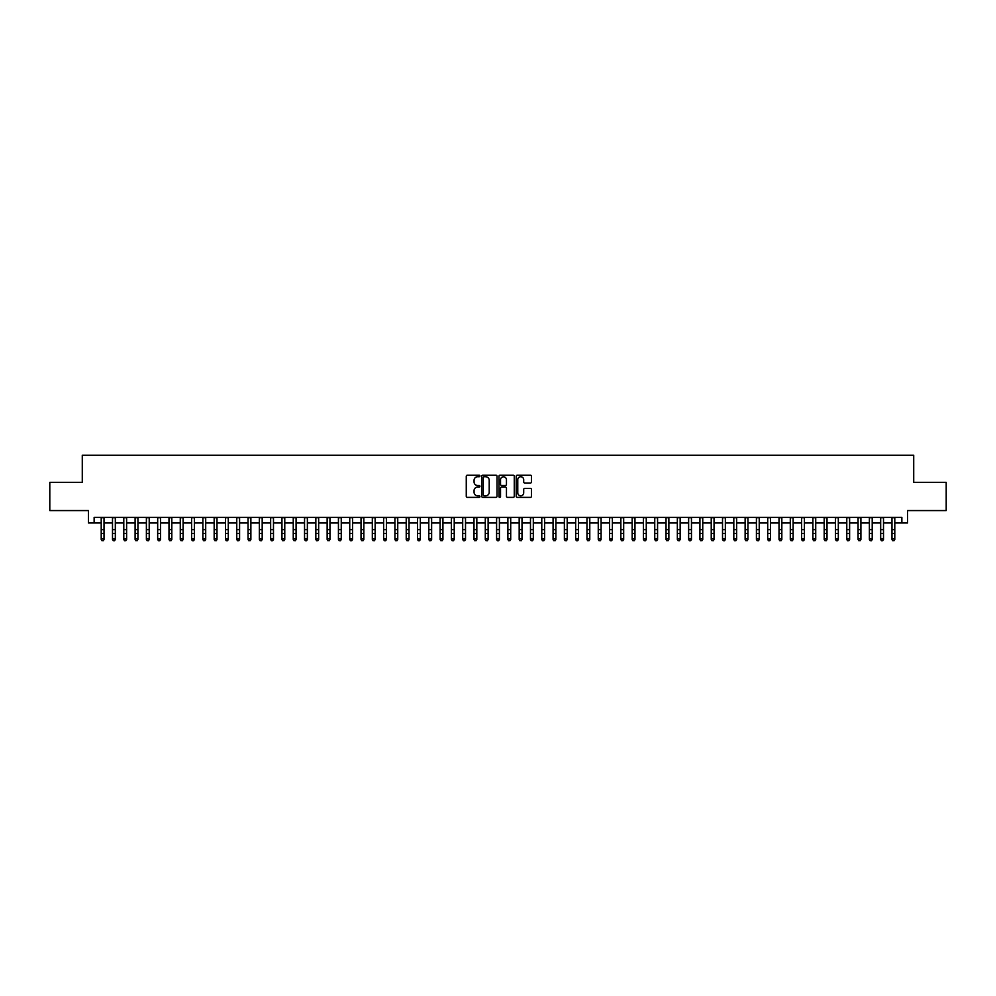 <?xml version="1.0" encoding="UTF-8"?>
<svg xmlns="http://www.w3.org/2000/svg" width="996" height="996" viewBox="0 0 996 996"><rect width="100%" height="100%" fill="white"/><g stroke="black" fill="none" stroke-linecap="round" stroke-linejoin="round"><path stroke-width="1.49" d="M479.923 475.976A0.772 0.772 0 0 0 479.151 475.204L467.373 475.204A1.108 1.108 0 0 0 466.265 476.312L466.265 496.269A1.108 1.108 0 0 0 467.373 497.378L479.151 497.378A0.772 0.772 0 0 0 479.923 496.606A0.772 0.772 0 0 0 479.151 495.821L477.619 495.821A3.548 3.548 0 0 1 474.071 492.273L474.071 490.617A3.548 3.548 0 0 1 477.619 487.069L479.151 487.069A0.772 0.772 0 0 0 479.923 486.285A0.772 0.772 0 0 0 479.151 485.513L477.619 485.513A3.548 3.548 0 0 1 474.071 481.964L474.071 480.296A3.548 3.548 0 0 1 477.619 476.748L479.151 476.748A0.772 0.772 0 0 0 479.923 475.976M530.407 483.023A1.108 1.108 0 0 0 531.515 481.915L531.515 476.312A1.108 1.108 0 0 0 530.407 475.204L517.322 475.204A1.108 1.108 0 0 0 516.214 476.312L516.214 496.269A1.108 1.108 0 0 0 517.322 497.378L530.407 497.378A1.108 1.108 0 0 0 531.515 496.269L531.515 489.509A1.108 1.108 0 0 0 530.407 488.401L524.805 488.401A1.108 1.108 0 0 0 523.697 489.509L523.697 492.858A2.963 2.963 0 0 1 520.734 495.821A2.963 2.963 0 0 1 517.771 492.858L517.771 479.723A2.963 2.963 0 0 1 520.734 476.748A2.963 2.963 0 0 1 523.697 479.723L523.697 481.915A1.108 1.108 0 0 0 524.805 483.023L530.407 483.023M94.134 523L94.134 517.36L901.866 517.36L901.866 523L907.505 523L907.505 510.575L946.2 510.575L946.2 482.338L913.718 482.338L913.718 455.222L82.282 455.222L82.282 482.338L49.8 482.338L49.8 510.575L88.495 510.575L88.495 523L101.206 523M497.029 476.312A1.108 1.108 0 0 0 495.921 475.204L482.836 475.204A1.108 1.108 0 0 0 481.728 476.312L481.728 496.269A1.108 1.108 0 0 0 482.836 497.378L495.921 497.378A1.108 1.108 0 0 0 497.029 496.269L497.029 476.312M500.079 475.204L513.164 475.204A1.108 1.108 0 0 1 514.272 476.312L514.272 496.269A1.108 1.108 0 0 1 513.164 497.378L507.562 497.378A1.108 1.108 0 0 1 506.454 496.269L506.454 488.177A1.108 1.108 0 0 0 505.346 487.069L501.635 487.069A1.108 1.108 0 0 0 500.527 488.177L500.527 496.606A0.772 0.772 0 0 1 499.743 497.378A0.772 0.772 0 0 1 498.971 496.606L498.971 476.312A1.108 1.108 0 0 1 500.079 475.204M104.02 523L112.498 523M115.324 523L123.79 523M126.617 523L135.095 523M137.921 523L146.387 523M149.213 523L157.679 523M160.505 523L168.984 523M171.81 523L180.276 523M183.102 523L191.581 523M194.394 523L202.873 523M205.699 523L214.165 523M216.991 523L225.47 523M228.283 523L236.762 523M239.588 523L248.054 523M250.88 523L259.358 523M262.185 523L270.651 523M273.477 523L281.955 523M284.769 523L293.247 523M296.073 523L304.539 523M307.366 523L315.844 523M318.658 523L327.136 523M329.962 523L338.428 523M341.255 523L349.733 523M352.559 523L361.025 523M363.851 523L372.317 523M375.143 523L383.622 523M386.448 523L394.914 523M397.74 523L406.219 523M409.032 523L417.511 523M420.337 523L428.803 523M431.629 523L440.108 523M442.934 523L451.4 523M454.226 523L462.692 523M465.518 523L473.996 523M476.823 523L485.289 523M488.115 523L496.593 523M499.407 523L507.885 523M510.711 523L519.177 523M522.004 523L530.482 523M533.308 523L541.774 523M544.6 523L553.066 523M555.893 523L564.371 523M567.197 523L575.663 523M578.489 523L586.968 523M589.781 523L598.26 523M601.086 523L609.552 523M612.378 523L620.857 523M623.683 523L632.149 523M634.975 523L643.441 523M646.267 523L654.745 523M657.572 523L666.038 523M668.864 523L677.342 523M680.156 523L688.634 523M691.461 523L699.927 523M702.753 523L711.231 523M714.045 523L722.523 523M725.349 523L733.815 523M736.642 523L745.12 523M747.946 523L756.412 523M759.238 523L767.717 523M770.531 523L779.009 523M781.835 523L790.301 523M793.127 523L801.606 523M804.419 523L812.898 523M815.724 523L824.19 523M827.016 523L835.495 523M838.321 523L846.787 523M849.613 523L858.079 523M860.905 523L869.384 523M872.21 523L880.676 523M883.502 523L891.98 523M894.794 523L901.866 523M484.056 476.748A0.772 0.772 0 0 0 483.284 477.532L483.284 495.049A0.772 0.772 0 0 0 484.056 495.821L485.662 495.821A3.548 3.548 0 0 0 489.21 492.273L489.21 480.296A3.548 3.548 0 0 0 485.662 476.748L484.056 476.748M506.454 479.773A2.963 2.963 0 0 0 503.49 476.81A2.963 2.963 0 0 0 500.527 479.773L500.527 484.405A1.108 1.108 0 0 0 501.635 485.513L505.346 485.513A1.108 1.108 0 0 0 506.454 484.405L506.454 479.773M104.02 517.36L104.02 539.533L103.173 540.778L102.053 540.529L103.173 540.778M101.206 517.36L101.206 538.911L104.02 538.911L103.173 540.529M102.053 540.778L101.206 539.533L102.053 540.529M115.324 517.36L115.324 539.533L114.478 540.778L113.345 540.529L114.478 540.778M112.498 517.36L112.498 538.911L115.324 538.911L114.478 540.529M113.345 540.778L112.498 539.533L113.345 540.529M126.617 517.36L126.617 539.533L125.77 540.778L124.637 540.529L125.77 540.778M123.79 517.36L123.79 538.911L126.617 538.911L125.77 540.529M124.637 540.778L123.79 539.533L124.637 540.529M137.921 517.36L137.921 539.533L137.062 540.778L135.942 540.529L137.062 540.778M135.095 517.36L135.095 538.911L137.921 538.911L137.062 540.529M135.942 540.778L135.095 539.533L135.942 540.529M149.213 517.36L149.213 539.533L148.367 540.778L147.234 540.529L148.367 540.778M146.387 517.36L146.387 538.911L149.213 538.911L148.367 540.529M147.234 540.778L146.387 539.533L147.234 540.529M160.505 517.36L160.505 539.533L159.659 540.778L158.526 540.529L159.659 540.778M157.679 517.36L157.679 538.911L160.505 538.911L159.659 540.529M158.526 540.778L157.679 539.533L158.526 540.529M171.81 517.36L171.81 539.533L170.963 540.778L169.83 540.529L170.963 540.778M168.984 517.36L168.984 538.911L171.81 538.911L170.963 540.529M169.83 540.778L168.984 539.533L169.83 540.529M183.102 517.36L183.102 539.533L182.256 540.778L181.123 540.529L182.256 540.778M180.276 517.36L180.276 538.911L183.102 538.911L182.256 540.529M181.123 540.778L180.276 539.533L181.123 540.529M194.394 517.36L194.394 539.533L193.548 540.778L192.427 540.529L193.548 540.778M191.581 517.36L191.581 538.911L194.394 538.911L193.548 540.529M192.427 540.778L191.581 539.533L192.427 540.529M205.699 517.36L205.699 539.533L204.852 540.778L203.719 540.529L204.852 540.778M202.873 517.36L202.873 538.911L205.699 538.911L204.852 540.529M203.719 540.778L202.873 539.533L203.719 540.529M216.991 517.36L216.991 539.533L216.144 540.778L215.012 540.529L216.144 540.778M214.165 517.36L214.165 538.911L216.991 538.911L216.144 540.529M215.012 540.778L214.165 539.533L215.012 540.529M228.283 517.36L228.283 539.533L227.437 540.778L226.316 540.529L227.437 540.778M225.47 517.36L225.47 538.911L228.283 538.911L227.437 540.529M226.316 540.778L225.47 539.533L226.316 540.529M239.588 517.36L239.588 539.533L238.741 540.778L237.608 540.529L238.741 540.778M236.762 517.36L236.762 538.911L239.588 538.911L238.741 540.529M237.608 540.778L236.762 539.533L237.608 540.529M250.88 517.36L250.88 539.533L250.033 540.778L248.9 540.529L250.033 540.778M248.054 517.36L248.054 538.911L250.88 538.911L250.033 540.529M248.9 540.778L248.054 539.533L248.9 540.529M262.185 517.36L262.185 539.533L261.338 540.778L260.205 540.529L261.338 540.778M259.358 517.36L259.358 538.911L262.185 538.911L261.338 540.529M260.205 540.778L259.358 539.533L260.205 540.529M273.477 517.36L273.477 539.533L272.63 540.778L271.497 540.529L272.63 540.778M270.651 517.36L270.651 538.911L273.477 538.911L272.63 540.529M271.497 540.778L270.651 539.533L271.497 540.529M284.769 517.36L284.769 539.533L283.922 540.778L282.802 540.529L283.922 540.778M281.955 517.36L281.955 538.911L284.769 538.911L283.922 540.529M282.802 540.778L281.955 539.533L282.802 540.529M296.073 517.36L296.073 539.533L295.227 540.778L294.094 540.529L295.227 540.778M293.247 517.36L293.247 538.911L296.073 538.911L295.227 540.529M294.094 540.778L293.247 539.533L294.094 540.529M307.366 517.36L307.366 539.533L306.519 540.778L305.386 540.529L306.519 540.778M304.539 517.36L304.539 538.911L307.366 538.911L306.519 540.529M305.386 540.778L304.539 539.533L305.386 540.529M318.658 517.36L318.658 539.533L317.811 540.778L316.691 540.529L317.811 540.778M315.844 517.36L315.844 538.911L318.658 538.911L317.811 540.529M316.691 540.778L315.844 539.533L316.691 540.529M329.962 517.36L329.962 539.533L329.116 540.778L327.983 540.529L329.116 540.778M327.136 517.36L327.136 538.911L329.962 538.911L329.116 540.529M327.983 540.778L327.136 539.533L327.983 540.529M341.255 517.36L341.255 539.533L340.408 540.778L339.275 540.529L340.408 540.778M338.428 517.36L338.428 538.911L341.255 538.911L340.408 540.529M339.275 540.778L338.428 539.533L339.275 540.529M352.559 517.36L352.559 539.533L351.713 540.778L350.58 540.529L351.713 540.778M349.733 517.36L349.733 538.911L352.559 538.911L351.713 540.529M350.58 540.778L349.733 539.533L350.58 540.529M363.851 517.36L363.851 539.533L363.005 540.778L361.872 540.529L363.005 540.778M361.025 517.36L361.025 538.911L363.851 538.911L363.005 540.529M361.872 540.778L361.025 539.533L361.872 540.529M375.143 517.36L375.143 539.533L374.297 540.778L373.176 540.529L374.297 540.778M372.317 517.36L372.317 538.911L375.143 538.911L374.297 540.529M373.176 540.778L372.317 539.533L373.176 540.529M386.448 517.36L386.448 539.533L385.601 540.778L384.468 540.529L385.601 540.778M383.622 517.36L383.622 538.911L386.448 538.911L385.601 540.529M384.468 540.778L383.622 539.533L384.468 540.529M397.74 517.36L397.74 539.533L396.894 540.778L395.761 540.529L396.894 540.778M394.914 517.36L394.914 538.911L397.74 538.911L396.894 540.529M395.761 540.778L394.914 539.533L395.761 540.529M409.032 517.36L409.032 539.533L408.186 540.778L407.065 540.529L408.186 540.778M406.219 517.36L406.219 538.911L409.032 538.911L408.186 540.529M407.065 540.778L406.219 539.533L407.065 540.529M420.337 517.36L420.337 539.533L419.49 540.778L418.357 540.529L419.49 540.778M417.511 517.36L417.511 538.911L420.337 538.911L419.49 540.529M418.357 540.778L417.511 539.533L418.357 540.529M431.629 517.36L431.629 539.533L430.782 540.778L429.65 540.529L430.782 540.778M428.803 517.36L428.803 538.911L431.629 538.911L430.782 540.529M429.65 540.778L428.803 539.533L429.65 540.529M442.934 517.36L442.934 539.533L442.087 540.778L440.954 540.529L442.087 540.778M440.108 517.36L440.108 538.911L442.934 538.911L442.087 540.529M440.954 540.778L440.108 539.533L440.954 540.529M454.226 517.36L454.226 539.533L453.379 540.778L452.246 540.529L453.379 540.778M451.4 517.36L451.4 538.911L454.226 538.911L453.379 540.529M452.246 540.778L451.4 539.533L452.246 540.529M465.518 517.36L465.518 539.533L464.671 540.778L463.551 540.529L464.671 540.778M462.692 517.36L462.692 538.911L465.518 538.911L464.671 540.529M463.551 540.778L462.692 539.533L463.551 540.529M476.823 517.36L476.823 539.533L475.976 540.778L474.843 540.529L475.976 540.778M473.996 517.36L473.996 538.911L476.823 538.911L475.976 540.529M474.843 540.778L473.996 539.533L474.843 540.529M488.115 517.36L488.115 539.533L487.268 540.778L486.135 540.529L487.268 540.778M485.289 517.36L485.289 538.911L488.115 538.911L487.268 540.529M486.135 540.778L485.289 539.533L486.135 540.529M499.407 517.36L499.407 539.533L498.56 540.778L497.44 540.529L498.56 540.778M496.593 517.36L496.593 538.911L499.407 538.911L498.56 540.529M497.44 540.778L496.593 539.533L497.44 540.529M510.711 517.36L510.711 539.533L509.865 540.778L508.732 540.529L509.865 540.778M507.885 517.36L507.885 538.911L510.711 538.911L509.865 540.529M508.732 540.778L507.885 539.533L508.732 540.529M522.004 517.36L522.004 539.533L521.157 540.778L520.024 540.529L521.157 540.778M519.177 517.36L519.177 538.911L522.004 538.911L521.157 540.529M520.024 540.778L519.177 539.533L520.024 540.529M533.308 517.36L533.308 539.533L532.449 540.778L531.329 540.529L532.449 540.778M530.482 517.36L530.482 538.911L533.308 538.911L532.449 540.529M531.329 540.778L530.482 539.533L531.329 540.529M544.6 517.36L544.6 539.533L543.754 540.778L542.621 540.529L543.754 540.778M541.774 517.36L541.774 538.911L544.6 538.911L543.754 540.529M542.621 540.778L541.774 539.533L542.621 540.529M555.893 517.36L555.893 539.533L555.046 540.778L553.913 540.529L555.046 540.778M553.066 517.36L553.066 538.911L555.893 538.911L555.046 540.529M553.913 540.778L553.066 539.533L553.913 540.529M567.197 517.36L567.197 539.533L566.351 540.778L565.218 540.529L566.351 540.778M564.371 517.36L564.371 538.911L567.197 538.911L566.351 540.529M565.218 540.778L564.371 539.533L565.218 540.529M578.489 517.36L578.489 539.533L577.643 540.778L576.51 540.529L577.643 540.778M575.663 517.36L575.663 538.911L578.489 538.911L577.643 540.529M576.51 540.778L575.663 539.533L576.51 540.529M589.781 517.36L589.781 539.533L588.935 540.778L587.814 540.529L588.935 540.778M586.968 517.36L586.968 538.911L589.781 538.911L588.935 540.529M587.814 540.778L586.968 539.533L587.814 540.529M601.086 517.36L601.086 539.533L600.239 540.778L599.106 540.529L600.239 540.778M598.26 517.36L598.26 538.911L601.086 538.911L600.239 540.529M599.106 540.778L598.26 539.533L599.106 540.529M612.378 517.36L612.378 539.533L611.532 540.778L610.399 540.529L611.532 540.778M609.552 517.36L609.552 538.911L612.378 538.911L611.532 540.529M610.399 540.778L609.552 539.533L610.399 540.529M623.683 517.36L623.683 539.533L622.824 540.778L621.703 540.529L622.824 540.778M620.857 517.36L620.857 538.911L623.683 538.911L622.824 540.529M621.703 540.778L620.857 539.533L621.703 540.529M634.975 517.36L634.975 539.533L634.128 540.778L632.995 540.529L634.128 540.778M632.149 517.36L632.149 538.911L634.975 538.911L634.128 540.529M632.995 540.778L632.149 539.533L632.995 540.529M646.267 517.36L646.267 539.533L645.42 540.778L644.288 540.529L645.42 540.778M643.441 517.36L643.441 538.911L646.267 538.911L645.42 540.529M644.288 540.778L643.441 539.533L644.288 540.529M657.572 517.36L657.572 539.533L656.725 540.778L655.592 540.529L656.725 540.778M654.745 517.36L654.745 538.911L657.572 538.911L656.725 540.529M655.592 540.778L654.745 539.533L655.592 540.529M668.864 517.36L668.864 539.533L668.017 540.778L666.884 540.529L668.017 540.778M666.038 517.36L666.038 538.911L668.864 538.911L668.017 540.529M666.884 540.778L666.038 539.533L666.884 540.529M680.156 517.36L680.156 539.533L679.309 540.778L678.189 540.529L679.309 540.778M677.342 517.36L677.342 538.911L680.156 538.911L679.309 540.529M678.189 540.778L677.342 539.533L678.189 540.529M691.461 517.36L691.461 539.533L690.614 540.778L689.481 540.529L690.614 540.778M688.634 517.36L688.634 538.911L691.461 538.911L690.614 540.529M689.481 540.778L688.634 539.533L689.481 540.529M702.753 517.36L702.753 539.533L701.906 540.778L700.773 540.529L701.906 540.778M699.927 517.36L699.927 538.911L702.753 538.911L701.906 540.529M700.773 540.778L699.927 539.533L700.773 540.529M714.045 517.36L714.045 539.533L713.198 540.778L712.078 540.529L713.198 540.778M711.231 517.36L711.231 538.911L714.045 538.911L713.198 540.529M712.078 540.778L711.231 539.533L712.078 540.529M725.349 517.36L725.349 539.533L724.503 540.778L723.37 540.529L724.503 540.778M722.523 517.36L722.523 538.911L725.349 538.911L724.503 540.529M723.37 540.778L722.523 539.533L723.37 540.529M736.642 517.36L736.642 539.533L735.795 540.778L734.662 540.529L735.795 540.778M733.815 517.36L733.815 538.911L736.642 538.911L735.795 540.529M734.662 540.778L733.815 539.533L734.662 540.529M747.946 517.36L747.946 539.533L747.1 540.778L745.967 540.529L747.1 540.778M745.12 517.36L745.12 538.911L747.946 538.911L747.1 540.529M745.967 540.778L745.12 539.533L745.967 540.529M759.238 517.36L759.238 539.533L758.392 540.778L757.259 540.529L758.392 540.778M756.412 517.36L756.412 538.911L759.238 538.911L758.392 540.529M757.259 540.778L756.412 539.533L757.259 540.529M770.531 517.36L770.531 539.533L769.684 540.778L768.563 540.529L769.684 540.778M767.717 517.36L767.717 538.911L770.531 538.911L769.684 540.529M768.563 540.778L767.717 539.533L768.563 540.529M781.835 517.36L781.835 539.533L780.989 540.778L779.856 540.529L780.989 540.778M779.009 517.36L779.009 538.911L781.835 538.911L780.989 540.529M779.856 540.778L779.009 539.533L779.856 540.529M793.127 517.36L793.127 539.533L792.281 540.778L791.148 540.529L792.281 540.778M790.301 517.36L790.301 538.911L793.127 538.911L792.281 540.529M791.148 540.778L790.301 539.533L791.148 540.529M804.419 517.36L804.419 539.533L803.573 540.778L802.452 540.529L803.573 540.778M801.606 517.36L801.606 538.911L804.419 538.911L803.573 540.529M802.452 540.778L801.606 539.533L802.452 540.529M815.724 517.36L815.724 539.533L814.877 540.778L813.744 540.529L814.877 540.778M812.898 517.36L812.898 538.911L815.724 538.911L814.877 540.529M813.744 540.778L812.898 539.533L813.744 540.529M827.016 517.36L827.016 539.533L826.17 540.778L825.037 540.529L826.17 540.778M824.19 517.36L824.19 538.911L827.016 538.911L826.17 540.529M825.037 540.778L824.19 539.533L825.037 540.529M838.321 517.36L838.321 539.533L837.474 540.778L836.341 540.529L837.474 540.778M835.495 517.36L835.495 538.911L838.321 538.911L837.474 540.529M836.341 540.778L835.495 539.533L836.341 540.529M849.613 517.36L849.613 539.533L848.766 540.778L847.633 540.529L848.766 540.778M846.787 517.36L846.787 538.911L849.613 538.911L848.766 540.529M847.633 540.778L846.787 539.533L847.633 540.529M860.905 517.36L860.905 539.533L860.058 540.778L858.938 540.529L860.058 540.778M858.079 517.36L858.079 538.911L860.905 538.911L860.058 540.529M858.938 540.778L858.079 539.533L858.938 540.529M872.21 517.36L872.21 539.533L871.363 540.778L870.23 540.529L871.363 540.778M869.384 517.36L869.384 538.911L872.21 538.911L871.363 540.529M870.23 540.778L869.384 539.533L870.23 540.529M883.502 517.36L883.502 539.533L882.655 540.778L881.522 540.529L882.655 540.778M880.676 517.36L880.676 538.911L883.502 538.911L882.655 540.529M881.522 540.778L880.676 539.533L881.522 540.529M894.794 517.36L894.794 539.533L893.947 540.778L892.827 540.529L893.947 540.778M891.98 517.36L891.98 538.911L894.794 538.911L893.947 540.529M892.827 540.778L891.98 539.533L892.827 540.529M104.02 529.648L101.206 529.648M104.02 533.52L101.206 533.52M104.02 517.721L101.206 517.721M115.324 529.648L112.498 529.648M115.324 533.52L112.498 533.52M115.324 517.721L112.498 517.721M126.617 529.648L123.79 529.648M126.617 533.52L123.79 533.52M126.617 517.721L123.79 517.721M137.921 529.648L135.095 529.648M137.921 533.52L135.095 533.52M137.921 517.721L135.095 517.721M149.213 529.648L146.387 529.648M149.213 533.52L146.387 533.52M149.213 517.721L146.387 517.721M160.505 529.648L157.679 529.648M160.505 533.52L157.679 533.52M160.505 517.721L157.679 517.721M171.81 529.648L168.984 529.648M171.81 533.52L168.984 533.52M171.81 517.721L168.984 517.721M183.102 529.648L180.276 529.648M183.102 533.52L180.276 533.52M183.102 517.721L180.276 517.721M194.394 529.648L191.581 529.648M194.394 533.52L191.581 533.52M194.394 517.721L191.581 517.721M205.699 529.648L202.873 529.648M205.699 533.52L202.873 533.52M205.699 517.721L202.873 517.721M216.991 529.648L214.165 529.648M216.991 533.52L214.165 533.52M216.991 517.721L214.165 517.721M228.283 529.648L225.47 529.648M228.283 533.52L225.47 533.52M228.283 517.721L225.47 517.721M239.588 529.648L236.762 529.648M239.588 533.52L236.762 533.52M239.588 517.721L236.762 517.721M250.88 529.648L248.054 529.648M250.88 533.52L248.054 533.52M250.88 517.721L248.054 517.721M262.185 529.648L259.358 529.648M262.185 533.52L259.358 533.52M262.185 517.721L259.358 517.721M273.477 529.648L270.651 529.648M273.477 533.52L270.651 533.52M273.477 517.721L270.651 517.721M284.769 529.648L281.955 529.648M284.769 533.52L281.955 533.52M284.769 517.721L281.955 517.721M296.073 529.648L293.247 529.648M296.073 533.52L293.247 533.52M296.073 517.721L293.247 517.721M307.366 529.648L304.539 529.648M307.366 533.52L304.539 533.52M307.366 517.721L304.539 517.721M318.658 529.648L315.844 529.648M318.658 533.52L315.844 533.52M318.658 517.721L315.844 517.721M329.962 529.648L327.136 529.648M329.962 533.52L327.136 533.52M329.962 517.721L327.136 517.721M341.255 529.648L338.428 529.648M341.255 533.52L338.428 533.52M341.255 517.721L338.428 517.721M352.559 529.648L349.733 529.648M352.559 533.52L349.733 533.52M352.559 517.721L349.733 517.721M363.851 529.648L361.025 529.648M363.851 533.52L361.025 533.52M363.851 517.721L361.025 517.721M375.143 529.648L372.317 529.648M375.143 533.52L372.317 533.52M375.143 517.721L372.317 517.721M386.448 529.648L383.622 529.648M386.448 533.52L383.622 533.52M386.448 517.721L383.622 517.721M397.74 529.648L394.914 529.648M397.74 533.52L394.914 533.52M397.74 517.721L394.914 517.721M409.032 529.648L406.219 529.648M409.032 533.52L406.219 533.52M409.032 517.721L406.219 517.721M420.337 529.648L417.511 529.648M420.337 533.52L417.511 533.52M420.337 517.721L417.511 517.721M431.629 529.648L428.803 529.648M431.629 533.52L428.803 533.52M431.629 517.721L428.803 517.721M442.934 529.648L440.108 529.648M442.934 533.52L440.108 533.52M442.934 517.721L440.108 517.721M454.226 529.648L451.4 529.648M454.226 533.52L451.4 533.52M454.226 517.721L451.4 517.721M465.518 529.648L462.692 529.648M465.518 533.52L462.692 533.52M465.518 517.721L462.692 517.721M476.823 529.648L473.996 529.648M476.823 533.52L473.996 533.52M476.823 517.721L473.996 517.721M488.115 529.648L485.289 529.648M488.115 533.52L485.289 533.52M488.115 517.721L485.289 517.721M499.407 529.648L496.593 529.648M499.407 533.52L496.593 533.52M499.407 517.721L496.593 517.721M510.711 529.648L507.885 529.648M510.711 533.52L507.885 533.52M510.711 517.721L507.885 517.721M522.004 529.648L519.177 529.648M522.004 533.52L519.177 533.52M522.004 517.721L519.177 517.721M533.308 529.648L530.482 529.648M533.308 533.52L530.482 533.52M533.308 517.721L530.482 517.721M544.6 529.648L541.774 529.648M544.6 533.52L541.774 533.52M544.6 517.721L541.774 517.721M555.893 529.648L553.066 529.648M555.893 533.52L553.066 533.52M555.893 517.721L553.066 517.721M567.197 529.648L564.371 529.648M567.197 533.52L564.371 533.52M567.197 517.721L564.371 517.721M578.489 529.648L575.663 529.648M578.489 533.52L575.663 533.52M578.489 517.721L575.663 517.721M589.781 529.648L586.968 529.648M589.781 533.52L586.968 533.52M589.781 517.721L586.968 517.721M601.086 529.648L598.26 529.648M601.086 533.52L598.26 533.52M601.086 517.721L598.26 517.721M612.378 529.648L609.552 529.648M612.378 533.52L609.552 533.52M612.378 517.721L609.552 517.721M623.683 529.648L620.857 529.648M623.683 533.52L620.857 533.52M623.683 517.721L620.857 517.721M634.975 529.648L632.149 529.648M634.975 533.52L632.149 533.52M634.975 517.721L632.149 517.721M646.267 529.648L643.441 529.648M646.267 533.52L643.441 533.52M646.267 517.721L643.441 517.721M657.572 529.648L654.745 529.648M657.572 533.52L654.745 533.52M657.572 517.721L654.745 517.721M668.864 529.648L666.038 529.648M668.864 533.52L666.038 533.52M668.864 517.721L666.038 517.721M680.156 529.648L677.342 529.648M680.156 533.52L677.342 533.52M680.156 517.721L677.342 517.721M691.461 529.648L688.634 529.648M691.461 533.52L688.634 533.52M691.461 517.721L688.634 517.721M702.753 529.648L699.927 529.648M702.753 533.52L699.927 533.52M702.753 517.721L699.927 517.721M714.045 529.648L711.231 529.648M714.045 533.52L711.231 533.52M714.045 517.721L711.231 517.721M725.349 529.648L722.523 529.648M725.349 533.52L722.523 533.52M725.349 517.721L722.523 517.721M736.642 529.648L733.815 529.648M736.642 533.52L733.815 533.52M736.642 517.721L733.815 517.721M747.946 529.648L745.12 529.648M747.946 533.52L745.12 533.52M747.946 517.721L745.12 517.721M759.238 529.648L756.412 529.648M759.238 533.52L756.412 533.52M759.238 517.721L756.412 517.721M770.531 529.648L767.717 529.648M770.531 533.52L767.717 533.52M770.531 517.721L767.717 517.721M781.835 529.648L779.009 529.648M781.835 533.52L779.009 533.52M781.835 517.721L779.009 517.721M793.127 529.648L790.301 529.648M793.127 533.52L790.301 533.52M793.127 517.721L790.301 517.721M804.419 529.648L801.606 529.648M804.419 533.52L801.606 533.52M804.419 517.721L801.606 517.721M815.724 529.648L812.898 529.648M815.724 533.52L812.898 533.52M815.724 517.721L812.898 517.721M827.016 529.648L824.19 529.648M827.016 533.52L824.19 533.52M827.016 517.721L824.19 517.721M838.321 529.648L835.495 529.648M838.321 533.52L835.495 533.52M838.321 517.721L835.495 517.721M849.613 529.648L846.787 529.648M849.613 533.52L846.787 533.52M849.613 517.721L846.787 517.721M860.905 529.648L858.079 529.648M860.905 533.52L858.079 533.52M860.905 517.721L858.079 517.721M872.21 529.648L869.384 529.648M872.21 533.52L869.384 533.52M872.21 517.721L869.384 517.721M883.502 529.648L880.676 529.648M883.502 533.52L880.676 533.52M883.502 517.721L880.676 517.721M894.794 529.648L891.98 529.648M894.794 533.52L891.98 533.52M894.794 517.721L891.98 517.721"/></g></svg>
